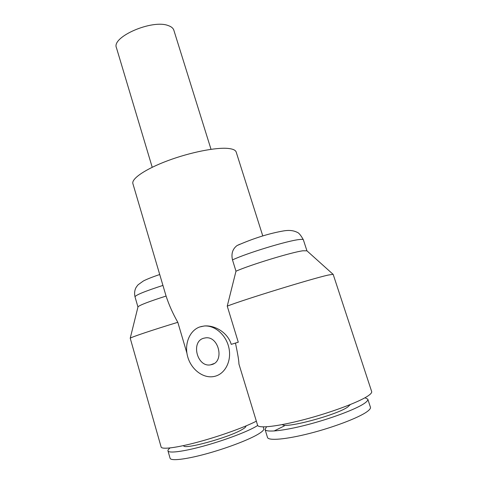 <?xml version="1.0" encoding="UTF-8"?>
<svg xmlns="http://www.w3.org/2000/svg" width="488" height="488" viewBox="0 0 488 488"><rect width="100%" height="100%" fill="white"/><g stroke="black" fill="none" stroke-linecap="round" stroke-linejoin="round"><path stroke-width="0.73" d="M235.46 343.07C237.79 354.044 238.943 361.022 238.925 364.005L257.591 425.261C258.323 428.616 277.587 426.555 304.122 419.595C330.62 412.671 358.491 402.277 367.726 396.103C370.697 394.133 372.009 392.62 371.667 391.571L333.145 274.286L328.101 275.086C311.783 278.697 243.542 299.705 227.243 306.116L235.985 271.194L232.489 259.909C231.074 253.754 232.581 248.971 237.022 245.574L239.809 244.25M200.861 326.606L204.222 326.014C214.793 325.1 226.121 334.89 228.89 347.779C231.776 360.65 225.383 373.595 215.116 376.236L213.677 376.559C202.892 378.529 191.113 369.312 187.685 356.704C184.129 344.131 189.503 330.565 199.714 326.966L204.326 325.984C214.75 324.996 227.713 332.456 231.239 344.351L238.278 342.21L227.243 306.116M186.904 353.099L177.815 322.306C172.892 313.668 168.982 304.921 166.079 296.057L132.895 183.653C131.248 178.761 145.461 168.994 167.835 160.662C190.161 152.311 216.3 147.156 228.286 148.45C232.941 148.944 235.576 150.158 236.192 152.073L262.788 235.96M256.346 421.193C244.39 427.342 219.826 436.193 198.274 441.988C176.693 447.813 161.723 449.668 161.131 447.038L130.223 338.221C130.967 337.257 152.079 330.15 177.815 322.306M211.633 364.609C224.797 361.706 218.801 335.762 205.515 337.873L203.734 338.227C190.54 341.551 197.128 367.543 210.554 364.841L211.633 364.609M166.079 296.057C149.365 301.413 140.013 304.982 138.019 306.769L137.958 307.031M235.985 271.194C250.259 264.862 291.476 252.284 302.883 250.783L306.946 250.826M152.219 167.28L116.449 47.769C111.221 37.033 152.171 19.16 168.214 25.571C171.312 26.62 173.185 28.17 173.844 30.225L211.017 149.304M266.515 426.793L265.057 429.458C265.801 432.667 283.223 430.983 307.001 424.816C330.748 418.686 355.746 409.292 364.176 403.527C366.921 401.655 368.135 400.209 367.8 399.178L364.993 397.75M282.369 424.578C284.846 428.854 336.269 415.196 347.651 407.077L350.323 404.558M170.074 447.947C168.482 449.167 167.78 450.131 167.964 450.851C168.555 453.444 182.847 451.717 202.929 446.252C222.973 440.804 245.244 432.533 255.212 426.963L257.695 425.499M183.671 445.575L183.695 445.654C182.86 450.064 227.268 438.065 241.395 429.94C244.634 428.159 246.141 426.866 245.921 426.048L245.903 425.969M162.943 285.413C144.997 291.238 135.682 295.039 135.005 296.808C134.377 293.971 134.493 291.397 135.347 289.091C135.676 287.969 136.591 286.535 138.092 284.785L143.368 280.984C147.077 279.093 152.506 276.946 159.661 274.543M232.489 259.909C246.611 253.199 287.731 240.663 299.242 239.547C301.828 239.236 303.2 239.327 303.365 239.809L306.934 250.795M265.057 429.458L267.503 437.462C268.327 440.926 285.858 439.505 309.703 433.411C333.511 427.348 358.509 417.807 366.872 411.805C369.605 409.859 370.788 408.328 370.429 407.218L367.8 399.178M284.315 425.933L274.043 431.008M167.964 450.851L170.092 458.281C170.739 461.081 185.111 459.543 205.234 454.115C225.328 448.71 247.599 440.322 257.524 434.564C262.074 431.917 264.161 429.959 263.794 428.69L263.245 426.89M213.982 363.584L210.554 364.841M138.019 306.769L130.223 338.221M137.945 307.007L135.005 296.808M306.678 250.594L332.962 274.213M237.022 245.574C253.595 238.272 269.272 233.356 284.059 230.83C289.183 230.019 293.514 230.495 297.046 232.257C298.754 232.715 300.864 235.228 303.365 239.809"/></g></svg>

